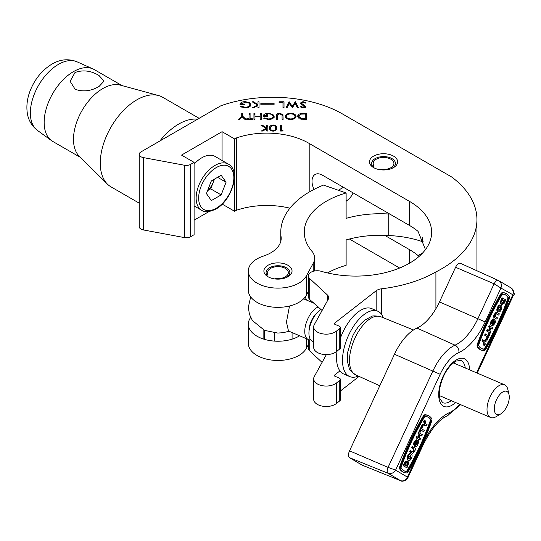 <?xml version="1.0" encoding="UTF-8"?>
<svg xmlns="http://www.w3.org/2000/svg" width="541" height="541" viewBox="0 0 541 541"><rect width="100%" height="100%" fill="white"/><g stroke="black" fill="none" stroke-linecap="round" stroke-linejoin="round"><path stroke-width="0.81" d="M308.37 275.883A8.893 5.133 0 0 0 309.716 278.595L327.373 294.94A8.893 5.133 180 0 1 328.718 297.658A8.893 5.133 180 0 1 328.299 299.214L314.26 324.715A12.544 7.243 0 0 0 313.672 326.906A12.544 7.243 0 0 0 322.287 333.79A12.544 7.243 0 0 0 336.299 331.22L339.762 328.522A2.962 1.711 0 0 0 340.343 327.508A2.962 1.711 0 0 0 339.478 326.297A2.962 1.711 0 0 0 339.146 326.128L334.933 324.329A1.481 0.859 180 0 1 334.338 323.64A1.481 0.859 180 0 1 334.629 323.133L376.171 290.767A8.893 5.133 180 0 1 381.513 288.799A108.146 62.438 0 0 0 435.911 271.927A120.515 69.579 0 0 0 476.939 219.626A120.515 69.579 0 0 0 451.613 176.954L342.859 114.165A98.584 56.92 0 0 0 342.473 113.941A98.584 56.92 0 0 0 220.742 105.84L140.951 151.913A5.924 3.422 0 0 0 139.213 154.327A5.924 3.422 0 0 0 143.318 157.587L184.515 165.255A5.924 3.422 0 0 0 190.527 164.417L194.097 162.361L181.519 155.098L222.067 131.693L234.645 138.949L236.37 137.948A59.307 34.239 180 0 1 308.688 143.149A59.307 34.239 180 0 1 309.831 143.825L409.409 201.32A75.862 43.801 180 0 1 431.63 232.292A75.862 43.801 180 0 1 321.3 271.312A8.893 5.133 0 0 0 308.37 275.883L308.37 297.651L309.716 299.531L322.091 310.5M313.976 189.431A14.817 8.555 60 0 1 312.015 181.262A14.817 8.555 60 0 1 315.085 174.479A14.817 8.555 60 0 1 322.497 175.216L409.409 225.394A75.862 43.801 180 0 1 418.044 231.352L425.463 249.59M309.831 143.825L309.831 191.69M393.51 156.112A14.08 8.129 0 0 0 378.173 154.347A14.08 8.129 0 0 0 369.483 161.86A14.08 8.129 0 0 0 373.601 167.602A14.08 8.129 0 0 0 388.945 169.367A14.08 8.129 0 0 0 397.635 161.86A14.08 8.129 0 0 0 393.51 156.112M339.931 370.903L334.629 375.035A1.481 0.859 -0 0 0 334.338 375.542A1.481 0.859 -0 0 0 334.933 376.232L339.146 378.031A2.962 1.711 180 0 1 339.478 378.2A2.962 1.711 180 0 1 340.343 379.403A2.962 1.711 180 0 1 339.762 380.424L336.299 383.123A12.544 7.243 180 0 1 322.287 385.686A12.544 7.243 180 0 1 313.672 378.808A12.544 7.243 180 0 1 314.26 376.617L326.385 354.598M297.645 116.322C297.875 114.401 299.667 113.434 303.021 113.434L306.287 113.434L306.287 119.365L300.816 119.148L297.645 116.322M281.354 130.449L282.97 130.449L282.355 131.03L280.333 131.03L280.333 125.106L281.354 125.106L281.354 131.03M269.56 128.068C269.303 126.378 270.493 125.336 273.117 124.957C275.714 125.343 276.864 126.384 276.566 128.068C276.87 129.752 275.721 130.787 273.117 131.179C270.493 130.794 269.31 129.759 269.56 128.068M266.747 125.106L267.795 125.106L267.795 131.03L266.747 131.03L266.747 128.805L262.649 131.03L261.262 131.03L266.192 128.373L260.877 125.106L262.236 125.106L266.747 127.865L266.747 125.106M290.673 113.285C293.973 113.448 295.778 114.476 296.096 116.369C295.819 118.276 294.04 119.318 290.76 119.514C287.413 119.358 285.594 118.323 285.29 116.403C285.58 114.496 287.379 113.461 290.673 113.285L290.673 113.86M282.929 114.536L283.119 119.365L282.091 119.365L282.05 114.99L279.67 113.847L277.452 114.854L277.344 119.365L276.323 119.365L276.323 115.781C276.14 114.327 277.235 113.495 279.616 113.285L282.929 114.536L283.119 119.365M274.145 116.403C273.787 118.344 271.913 119.385 268.512 119.514L263.805 118.364L264.603 117.931L268.478 118.925C271.21 118.804 272.738 117.965 273.07 116.41C272.725 114.814 271.149 113.955 268.329 113.847L264.353 115.7L267.626 115.7L267.626 116.274L263.203 116.274C263.379 114.388 265.097 113.394 268.356 113.285L272.867 114.408L274.145 116.403M260.194 113.434L261.229 113.434L261.229 119.365L260.194 119.365L260.194 116.876L254.973 116.876L254.973 119.365L253.939 119.365L253.939 113.434L254.973 113.434L254.973 116.295L260.194 116.295L260.194 113.434M250.091 113.434L250.091 118.783L252.39 118.783L252.39 119.365L246.757 119.365L246.757 118.783L249.049 118.783L249.049 113.434L250.091 113.434M242.747 113.434L242.747 116.268L246.06 119.365L244.877 119.365L242.253 116.917L239.67 119.365L238.486 119.365L241.739 116.268L241.739 113.434L242.747 113.434M300.079 103.209L302.987 101.613L306.084 102.871L305.212 103.169L303.088 102.195L301.188 103.203L304.894 105.542L305.435 106.449L302.946 107.842L300.248 106.868L301.087 106.503L302.967 107.226L304.38 106.476L300.079 103.209M295.332 101.762L298.422 107.693L297.367 107.693L295.285 103.419L292.336 107.693L289.219 103.419L287.088 107.693L286.047 107.693L288.989 101.762L292.228 106.246L295.332 101.762L295.528 102.973L295.528 101.762M279.041 101.762L284.018 101.762L284.018 107.693L282.984 107.693L282.984 102.337L279.041 102.337L279.041 101.762L279.041 102.337M270.331 103.75L274.172 103.75L274.172 104.237L270.331 104.237L270.331 103.75L270.331 104.237M265.55 103.75L269.384 103.75L269.384 104.237L265.55 104.237L265.55 103.75L265.55 104.237M260.762 103.75L264.603 103.75L264.603 104.237L260.762 104.237L260.762 103.75L260.762 104.237M257.969 101.762L259.017 101.762L259.017 107.693L257.969 107.693L257.969 105.468L253.871 107.693L252.485 107.693L257.421 105.035L252.099 101.762L253.459 101.762L257.969 104.528L257.969 101.762M250.936 104.731C250.584 106.678 248.704 107.713 245.303 107.842L240.603 106.699L241.394 106.259L245.276 107.253C248.008 107.132 249.536 106.293 249.861 104.744C249.523 103.142 247.94 102.29 245.127 102.181L241.151 104.034L244.424 104.034L244.424 104.602L239.994 104.602C240.177 102.722 241.895 101.722 245.154 101.613L249.658 102.736L250.936 104.731M308.37 339.532L308.37 348.228A8.893 5.133 0 0 0 309.716 350.947L322.091 362.402M313.672 378.808L313.672 399.258A12.544 7.243 0 0 0 322.287 406.135A12.544 7.243 0 0 0 336.299 403.572L339.762 400.874A2.962 1.711 0 0 0 340.343 399.853L340.343 379.403M435.911 271.927L435.911 308.728M139.213 154.327L139.213 226.679A5.924 3.422 0 0 0 143.318 229.932L184.515 237.607A5.924 3.422 0 0 0 190.527 236.769L194.097 234.706L194.097 162.361M194.097 220.187L209.056 211.551M222.067 131.693L222.067 160.481M222.223 204.126L234.645 211.301L236.37 210.3A59.307 34.239 180 0 1 289.908 208.184M234.645 138.949L234.645 211.301M236.37 137.948L236.37 210.3M349.412 239.027L399.637 268.025M419.133 256.373L418.044 255.548A75.862 43.801 0 0 0 409.409 249.59L384.752 235.355M313.672 326.906L313.672 347.356A12.544 7.243 0 0 0 322.287 354.233A12.544 7.243 0 0 0 336.299 351.67L339.762 348.972A2.962 1.711 0 0 0 340.343 347.951L340.343 327.508M340.343 391.028L359.096 376.414M280.333 131.03L280.333 126.317L281.354 126.317M273.117 125.492L273.117 124.957M275.396 126.756L276.532 128.677M269.601 128.67L270.777 126.777M273.083 131.179L273.083 130.618C275.058 130.232 275.896 129.38 275.592 128.055C275.896 126.729 275.058 125.877 273.083 125.492L270.906 126.533L270.784 130.57M275.376 130.604L275.592 128.055M270.527 128.055C270.277 129.373 271.129 130.225 273.083 130.618M266.747 126.317L267.795 126.317L267.795 131.03M266.747 131.03L266.747 130.016M266.192 129.11L266.192 128.373M262.236 125.938L262.236 125.106M266.747 128.805L266.747 127.865M303.021 114.009L303.021 113.434M305.307 114.645L306.287 114.645L306.287 119.365M297.726 116.937L298.882 115.497M305.307 119.365L305.307 113.995L301.168 114.144L298.679 116.315L298.923 118.432M301.405 119.236L301.405 118.614L305.307 118.783M298.679 116.315L301.405 118.614M285.377 117.005L286.561 115.585M294.825 115.585L296.001 116.978M294.791 118.445L295.028 116.369C294.798 114.841 293.357 114.002 290.706 113.86C288.022 114.002 286.568 114.848 286.351 116.403C286.581 117.938 288.035 118.783 290.706 118.932C293.371 118.77 294.811 117.911 295.028 116.369M286.351 116.403L286.568 118.432M290.706 119.514L290.706 118.932M282.091 119.365L282.091 116.991M277.344 116.991L277.344 119.365M276.323 119.365L276.323 116.991L277.405 114.983M279.616 113.853L279.616 113.285M282.044 114.969L282.929 115.74M264.603 118.756L264.603 117.931M268.478 119.514L268.478 118.925M272.813 118.445L273.07 116.41M264.353 116.274L264.353 115.7M267.626 116.274L267.626 115.7M263.548 116.274L264.468 115.395M268.356 113.853L268.356 113.285M272.813 115.578L272.867 114.408M272.867 115.612L274.145 117.607M260.194 114.645L261.229 114.645L261.229 119.365M260.194 119.365L260.194 118.087M254.973 118.087L254.973 119.365M253.939 119.365L253.939 114.645L254.973 114.645M254.973 116.876L254.973 116.295M260.194 116.876L260.194 116.295M250.091 119.365L250.091 118.783M252.39 119.365L252.39 118.783M246.757 119.365L246.757 118.783M249.049 119.365L249.049 118.783M249.049 114.645L250.091 114.645M242.747 117.377L242.747 116.268M241.739 117.411L241.739 116.268M241.739 114.645L242.747 114.645M302.987 102.195L302.987 101.613M301.533 104.995L301.188 103.203M301.533 104.711L301.533 103.784M304.373 106.449L304.894 106.753L304.894 105.542M304.894 106.753L305.435 107.659M301.087 107.422L301.087 106.503M302.967 107.842L302.967 107.226M304.38 107.598L304.38 106.476M300.302 103.804L301.188 103.169M295.528 102.973L297.834 107.693M286.649 107.693L288.989 102.973L288.989 101.762M288.989 102.973L289.185 101.762M289.185 102.973L292.228 107.456L292.228 106.246M292.228 107.456L295.332 102.973M282.984 102.973L284.018 102.973L284.018 107.693M282.984 107.693L282.984 103.547M274.172 104.237L274.172 103.75M269.384 104.237L269.384 103.75M264.603 104.237L264.603 103.75M257.969 102.973L259.017 102.973L259.017 107.693M257.969 107.693L257.969 106.678M257.421 105.766L257.421 105.035M253.459 102.601L253.459 101.762M257.969 105.468L257.969 104.528M241.394 107.084L241.394 106.259M245.276 107.842L245.276 107.253M249.604 106.78L249.861 104.744M241.151 104.602L241.151 104.034M244.424 104.602L244.424 104.034M240.346 104.602L241.259 103.723M245.154 102.181L245.154 101.613M249.604 103.913L249.658 102.736M249.658 103.946L250.936 105.941M284.83 263.913A14.08 8.129 0 0 0 263.893 271.007A14.08 8.129 0 0 0 271.102 278.101A14.08 8.129 0 0 0 292.045 271.007A14.08 8.129 0 0 0 284.83 263.913M424.124 242.016A4.443 2.57 180 0 1 422.48 241.678A75.571 43.632 0 0 0 420.431 240.995A75.571 43.632 0 0 0 388.736 235.558A75.862 43.801 0 0 0 346.125 239.92L346.125 265.327A75.862 43.801 180 0 0 327.494 272.935M346.125 192.975A75.862 43.801 180 0 0 304.265 232.13A75.862 43.801 180 0 0 312.752 252.262A29.633 17.109 0 0 1 314.585 258.192A29.633 17.109 0 0 1 313.219 263.332L306.233 276.147A29.633 17.109 0 0 1 273.469 287.92A29.633 17.109 0 0 1 248.333 271.007A29.633 17.109 0 0 1 263.264 256.15A35.564 20.531 180 0 0 281.185 238.324A35.564 20.531 180 0 0 281.077 236.715A99.274 57.319 0 0 1 280.765 232.211A99.274 57.319 0 0 1 323.538 185.083L346.125 192.975L346.125 218.381A75.862 43.801 180 0 1 388.736 214.02L388.736 235.558M388.736 214.02A75.571 43.632 180 0 1 389.791 214.067M353.09 192.88A35.564 20.531 180 0 1 346.125 201.232M313.638 303.109L313.638 302.764M250.666 317.466A29.633 17.109 0 0 0 248.333 324.12A29.633 17.109 0 0 0 267.098 340.039A29.633 17.109 0 0 0 299.633 335.792M248.333 324.12L248.333 343.359A29.633 17.109 0 0 0 273.469 360.265A29.633 17.109 0 0 0 306.233 348.492L308.37 344.576M248.333 271.007L248.333 290.247A29.633 17.109 0 0 0 273.469 307.153A29.633 17.109 0 0 0 306.233 295.379L308.37 291.464M391.522 168.562A11.888 6.864 0 0 0 391.968 168.319A11.888 6.864 0 0 0 391.968 158.608A11.888 6.864 0 0 0 375.15 158.608L375.15 158.608A11.888 6.864 0 0 0 372.073 165.235L371.376 165.931M373.574 159.514L375.15 158.608L373.581 159.514M372.073 165.235L373.54 165.012A10.374 5.992 180 0 1 373.182 163.463A10.374 5.992 180 0 1 376.225 159.23A10.374 5.992 180 0 1 387.525 157.931A10.374 5.992 180 0 1 393.929 163.463A10.374 5.992 180 0 1 390.893 167.696A10.374 5.992 180 0 1 380.871 169.245L380.614 169.806M373.54 165.012L373.54 167.568M313.672 341.797L312.515 341.303A17.779 8.642 -66.8 0 1 308.952 332.188A17.779 8.642 -66.8 0 1 317.445 312.333A17.779 8.642 -66.8 0 1 319.515 310.439A17.779 8.642 -66.8 0 1 320.962 309.452M500.783 413.906L496.212 416.638A17.779 8.642 -66.8 0 1 490.613 417.503A17.779 8.642 -66.8 0 1 487.698 403.748A17.779 8.642 -66.8 0 1 497.605 386.639A17.779 8.642 -66.8 0 1 504.597 384.813A17.779 8.642 -66.8 0 1 507.837 389.466L509.02 394.66A12.592 6.12 113.2 0 0 501.771 392.658A12.592 6.12 113.2 0 0 494.291 408.097A12.592 6.12 113.2 0 0 500.783 413.906A12.592 6.12 113.2 0 0 501.771 413.223A12.592 6.12 113.2 0 0 509.02 394.66M310.683 339.843A17.779 8.642 -66.8 0 1 308.35 339.525A17.779 8.642 -66.8 0 1 305.442 325.77A17.779 8.642 -66.8 0 1 315.349 308.661A17.779 8.642 -66.8 0 1 318.257 306.95M308.35 339.525L288.495 331.024L286.453 322.091L289.509 306.003M308.952 332.188L309.067 329.787A14.08 6.844 -66.8 0 1 315.795 314.071L317.445 312.333M358.385 376.096A35.564 17.292 -66.8 0 1 349.689 376.55A35.564 17.292 -66.8 0 1 344.529 346.396A35.564 17.292 -66.8 0 1 377.665 311.163A35.564 17.292 -66.8 0 1 383.339 317.77M340.343 338.274A35.564 17.292 -66.8 0 1 371.714 308.613L377.665 311.163M349.689 376.55L343.738 374.007A35.564 17.292 -66.8 0 1 337.063 351.068M501.879 294.994A141.059 68.579 113.2 0 0 489.206 319.136A141.059 68.579 113.2 0 0 478.799 344.617A1.481 0.724 113.2 0 0 478.771 345.915A26.374 12.822 113.2 0 0 481.97 348.769A26.374 12.822 113.2 0 0 484.459 349.283A1.481 0.724 113.2 0 0 485.392 348.519A141.059 68.579 113.2 0 0 508.466 298.896A1.481 0.724 113.2 0 0 508.493 297.591A26.374 12.822 113.2 0 0 505.294 294.744A26.374 12.822 113.2 0 0 502.812 294.223A1.481 0.724 113.2 0 0 501.879 294.994M488.584 318.764A142.54 69.295 113.2 0 0 478.068 344.509A2.962 1.44 113.2 0 0 478.007 347.119A27.855 13.545 113.2 0 0 481.389 350.128A27.855 13.545 113.2 0 0 484.012 350.676A2.962 1.44 113.2 0 0 485.879 349.141A142.54 69.295 113.2 0 0 509.196 298.997A2.962 1.44 113.2 0 0 509.257 296.394A27.855 13.545 113.2 0 0 505.876 293.384A27.855 13.545 113.2 0 0 503.252 292.837A2.962 1.44 113.2 0 0 501.385 294.372A142.54 69.295 113.2 0 0 488.584 318.764M505.876 293.384L505.159 293.073A27.855 13.545 113.2 0 0 502.542 292.532A2.962 1.44 113.2 0 0 500.668 294.067A142.54 69.295 113.2 0 0 487.867 318.46A142.54 69.295 113.2 0 0 477.351 344.204A2.962 1.44 113.2 0 0 477.297 346.815A27.855 13.545 113.2 0 0 480.678 349.824L481.389 350.128M424.347 417.233A141.059 68.579 113.2 0 0 411.674 441.368A141.059 68.579 113.2 0 0 401.266 466.849A1.481 0.724 113.2 0 0 401.239 468.154A26.374 12.822 113.2 0 0 404.445 471.001A26.374 12.822 113.2 0 0 406.927 471.522A1.481 0.724 113.2 0 0 407.86 470.751A141.059 68.579 113.2 0 0 430.934 421.135A1.481 0.724 113.2 0 0 430.961 419.83A26.374 12.822 113.2 0 0 427.762 416.983A26.374 12.822 113.2 0 0 425.28 416.462A1.481 0.724 113.2 0 0 424.347 417.233M411.052 441.003A142.54 69.295 113.2 0 0 400.536 466.748A2.962 1.44 113.2 0 0 400.475 469.358A27.855 13.545 113.2 0 0 403.857 472.367A27.855 13.545 113.2 0 0 406.48 472.915A2.962 1.44 113.2 0 0 408.347 471.373A142.54 69.295 113.2 0 0 431.664 421.236A2.962 1.44 113.2 0 0 431.725 418.626A27.855 13.545 113.2 0 0 428.344 415.616A27.855 13.545 113.2 0 0 425.72 415.069A2.962 1.44 113.2 0 0 423.853 416.611A142.54 69.295 113.2 0 0 411.052 441.003M428.344 415.616L427.633 415.312A27.855 13.545 113.2 0 0 425.01 414.764A2.962 1.44 113.2 0 0 423.136 416.3A142.54 69.295 113.2 0 0 410.335 440.692A142.54 69.295 113.2 0 0 399.819 466.443A2.962 1.44 113.2 0 0 399.765 469.054A27.855 13.545 113.2 0 0 403.146 472.056L403.857 472.367M487.455 339.417L486.751 340.925L484.729 341.75L485.277 344.096L484.574 345.611L483.864 345.3L483.194 341.777L481.882 341.006L482.484 339.714L484.513 340.796L487.455 339.417L486.744 339.112L483.904 340.438M489.436 333.736L489.957 334.04L487.515 339.288L486.285 338.673L487.204 336.698L484.601 335.156L485.203 333.865L488.516 335.711L489.436 333.736L488.719 333.432L487.847 335.312M488.564 330.368L489.801 327.704L488.442 326.899L489.044 325.614L492.878 327.765L492.276 329.056L490.991 328.414M492.276 329.056L491.039 328.319L489.754 331.072L490.998 331.809L490.396 333.094L489.679 332.789L486.562 330.943L487.164 329.652L489.233 330.767L490.518 328.015L489.801 327.704M492.073 322.28L493.392 322.7L492.033 325.621L490.065 324.573L490.917 321.469C491.979 319.359 493.04 318.561 494.089 319.062L494.805 319.366L495.448 321.915L494.866 323.592L492.635 325.871L490.065 324.573M492.398 324.201L493.642 322.963L493.514 320.367M498.755 315.126L496.516 313.868L495.455 314.977L495.745 316.85L497.477 317.878L496.875 319.163L495.245 318.203C494.17 317.878 494.061 316.715 494.92 314.706L496.848 312.515L499.357 313.834L498.755 315.126L496.428 313.868M496.875 319.163L494.528 317.892C493.453 317.574 493.345 316.411 494.203 314.402L496.131 312.211L496.983 312.549M497.936 311.63L497.592 311.488C496.631 310.859 496.591 309.486 497.477 307.369C498.511 305.334 499.532 304.583 500.54 305.11L501.906 306.186L501.399 309.547C500.344 311.589 499.316 312.333 498.308 311.792C497.341 311.17 497.307 309.797 498.187 307.673C499.228 305.638 500.249 304.887 501.257 305.422M481.618 348.6A26.374 12.822 113.2 0 0 483.742 348.979A1.481 0.724 113.2 0 0 484.675 348.208A141.059 68.579 113.2 0 0 507.749 298.591A1.481 0.724 113.2 0 0 507.783 297.286A26.374 12.822 113.2 0 0 504.929 294.602M501.358 304.427L500.357 303.65L500.141 302.608L502.001 297.753L505.828 299.903L504.036 303.596L501.642 304.549L500.858 302.913L502.711 298.057M406.947 467.857L403.823 466.011L405.622 462.318L408.015 461.365L408.8 463.001L406.947 467.857L403.113 465.706L404.905 462.014L407.299 461.06M412.093 453.094L409.591 451.776L410.186 450.484L412.749 451.884M412.431 451.742L413.486 450.633L413.196 448.76L411.471 447.732L412.066 446.44L414.413 447.718C415.488 448.036 415.596 449.199 414.737 451.208L412.81 453.399L409.591 451.776M416.78 443.525L416.259 443.214L417.625 440.293L418.876 441.037L418.024 444.141C416.962 446.251 415.907 447.049 414.852 446.548L414.21 443.999L414.791 442.322L417.023 440.049L416.543 441.409L415.305 442.646L415.427 445.243L417.463 443.924L417.95 442.132L417.544 441.889L416.78 443.525L415.549 442.91L416.205 441.503M416.901 439.995L417.625 440.293M414.42 446.366L413.493 443.688L414.075 442.011L416.306 439.738L417.023 440.049M414.71 444.939L416.874 443.329M421.784 435.958L420.418 435.153L419.14 437.899L420.499 438.71L419.904 439.995L419.187 439.691L416.07 437.845L416.665 436.553L418.619 437.595L419.904 434.842L417.95 433.801L418.545 432.516L422.379 434.666L421.784 435.958L420.377 435.241M417.95 437.196L419.187 434.538M423.738 431.745L421.141 430.203L420.222 432.178L419.701 431.874L422.142 426.626L422.663 426.937L421.743 428.912L424.34 430.453L423.738 431.745L421.101 430.291M420.222 432.178L418.984 431.569L421.425 426.322L422.142 426.626M426.457 425.895L425.145 425.118L422.203 426.497L422.9 424.989L424.922 424.164L424.381 421.818L425.077 420.31L425.753 423.833L427.059 424.604L426.457 425.895L425.037 425.172M422.203 426.497L421.486 426.193L422.19 424.685L424.212 423.86L423.664 421.507L424.367 419.999L425.077 420.31M404.086 470.839A26.374 12.822 113.2 0 0 406.21 471.218A1.481 0.724 113.2 0 0 407.143 470.447A141.059 68.579 113.2 0 0 430.217 420.83A1.481 0.724 113.2 0 0 430.251 419.525A26.374 12.822 113.2 0 0 427.397 416.841M408.022 460.337L407.035 459.424L407.549 456.063C408.597 454.021 409.625 453.277 410.633 453.818L411.349 454.122C412.31 454.751 412.35 456.117 411.471 458.241C410.43 460.276 409.409 461.027 408.401 460.499L407.752 459.728L408.259 456.367C409.307 454.325 410.342 453.581 411.349 454.122M460.58 263.386A5.924 2.881 113.2 0 0 460.445 263.318A5.924 2.881 113.2 0 0 455.59 267.274L439.481 301.919A40.007 19.449 -66.8 0 1 416.969 328.089A40.007 19.449 113.2 0 0 394.457 354.254L349.54 450.842A5.924 2.881 113.2 0 0 349.54 457.686L362.017 465.077A5.924 2.881 113.2 0 0 362.206 465.165A5.924 2.881 113.2 0 0 362.402 465.233M362.206 465.165L400.543 480.658C403.532 481.504 405.811 480.313 407.366 477.088L395.586 470.115C393.537 473.132 391.028 474.18 388.066 473.267C386.923 472.239 386.923 470.278 388.066 467.383L432.983 370.795A39.175 19.043 -66.8 0 1 455.028 345.172A40.839 19.855 113.2 0 0 478.007 318.46L494.116 283.815C495.583 281.104 497.017 279.995 498.41 280.475L511.326 288.089C514.248 292.329 514.971 294.676 513.504 295.122L500.939 288.049L485.176 321.942A46.763 22.736 -66.8 0 1 458.863 352.529A33.251 16.162 113.2 0 0 440.151 374.277L395.586 470.115L388.066 467.383L349.54 450.842M460.445 263.318L498.41 280.475C501.094 281.983 501.94 284.512 500.939 288.049L494.116 283.815L455.59 267.274M510.887 287.859C513.544 289.428 514.153 291.815 512.719 295.021L476.547 372.81M460.628 404.675L447.082 415.988A5.924 4.592 -113.9 0 0 449.443 412.607A46.763 22.736 -66.8 0 0 423.13 443.194L407.366 477.088L407.806 477.926M424.381 421.818L423.664 421.507M424.922 424.164L424.212 423.86M422.9 424.989L422.19 424.685M419.701 431.874L418.984 431.569M419.904 434.842L417.95 433.801M418.66 434.105L419.261 432.82M419.904 439.995L416.07 437.845M416.78 438.149L417.382 436.858M417.95 442.132L417.517 441.943M417.463 443.924L416.746 443.62M414.791 442.322L414.075 442.011M414.21 443.999L413.493 443.688M416.259 443.214L415.549 442.91M412.81 453.399L411.248 452.756M412.594 451.796L413.141 452.053L414.203 450.937L413.912 449.064L411.471 447.732M412.181 448.036L412.783 446.751M414.203 450.937L413.486 450.633M410.301 452.08L410.903 450.788M408.982 459.194L410.944 457.936L410.734 455.407L408.786 456.658L409.124 459.268M408.259 456.367L407.549 456.063M407.725 457.855L407.008 457.544M407.752 459.728L407.035 459.424M408.266 458.89L410.234 457.632L410.017 455.103M410.944 457.936L410.234 457.632M407.075 460.946L408.015 461.365M406.988 462.467L407.387 462.636L405.818 463.245L404.945 465.03L407.021 466.261L407.887 464.32L407.17 462.528M403.823 466.011L403.113 465.706M405.622 462.318L404.905 462.014M406.352 465.862L407.17 464.016L406.67 462.332M407.887 464.32L407.17 464.016M502.271 303.278L503.84 302.669L504.712 300.884L502.63 299.653L501.771 301.594L502.488 303.393M501.047 301.817L500.33 301.513M500.858 302.913L500.141 302.608M501.074 303.954L500.357 303.65M501.554 302.974L503.13 302.365L503.996 300.58L502.589 299.748M504.712 300.884L503.996 300.58M503.84 302.669L503.13 302.365M500.405 306.605L498.707 307.978L498.924 310.507L500.871 309.256L500.533 306.646M498.187 307.673L497.477 307.369M500.871 309.256L500.155 308.952L499.958 306.416M498.207 310.203L500.155 308.952M497.693 312.854L496.131 312.211M494.92 314.706L494.203 314.402M492.635 325.871L493.115 324.505L494.352 323.268L494.231 320.671L492.195 321.99L491.708 323.782L492.114 324.025L492.878 322.389M494.352 323.268L493.642 322.963M493.115 324.505L492.648 324.309M490.782 324.877L491.634 321.773L490.917 321.469M491.634 321.773C492.695 319.67 493.75 318.865 494.805 319.366M490.518 328.015L488.442 326.899M489.159 327.21L489.754 325.919M490.396 333.094L486.562 330.943M487.279 331.248L487.874 329.963M487.515 339.288L486.995 338.977L487.914 337.002L484.601 335.156M485.318 335.461L485.919 334.176M487.914 337.002L487.204 336.698M486.995 338.977L486.285 338.673M484.574 345.611L483.904 342.088L481.882 341.006M482.599 341.31L483.194 340.019M483.904 342.088L483.194 341.777M285.925 277.709A11.888 6.864 0 0 0 286.372 277.465A11.888 6.864 0 0 0 286.372 267.754A11.888 6.864 0 0 0 269.56 267.754L269.56 267.754A11.888 6.864 0 0 0 266.483 274.388L265.787 275.085M269.56 267.754L267.984 268.667L269.56 267.754M266.483 274.388L267.951 274.159A10.374 5.992 180 0 1 267.592 272.61A10.374 5.992 180 0 1 270.635 268.377A10.374 5.992 180 0 1 281.935 267.078A10.374 5.992 180 0 1 288.339 272.61A10.374 5.992 180 0 1 285.303 276.843A10.374 5.992 180 0 1 275.281 278.399L275.024 278.953M264.333 330.301L264.333 339.315M274.314 332.877L274.314 341.101M267.951 274.159L267.951 276.715M99.118 86.411L104.028 81.116L99.003 75.497C91.03 70.661 83.037 69.667 75.016 72.501L70.12 81.299L75.131 89.279C83.118 92.098 91.118 91.145 99.118 86.411M80.514 157.451L52.741 141.424A41.488 23.953 -60 0 1 51.537 140.64A41.488 23.953 -60 0 1 46.736 107.037A41.488 23.953 -60 0 1 73.488 71.615A41.488 23.953 -60 0 1 92.944 68.91A41.488 23.953 -60 0 1 94.229 69.559L122.002 85.593M139.213 203.152L110.979 186.848A51.713 29.856 -60 0 1 107.389 184.096L79.196 156.153A41.488 23.953 -60 0 1 76.646 122.259A41.488 23.953 -60 0 1 102.824 88.555A41.488 23.953 -60 0 1 120.217 85.106L158.513 95.547A51.713 29.856 -60 0 1 162.692 97.279L199.129 118.317M107.389 184.096A51.713 29.856 -60 0 1 104.203 141.85A51.713 29.856 -60 0 1 136.832 99.842A51.713 29.856 -60 0 1 158.513 95.547M159.886 140.978A51.713 29.856 -60 0 1 178.746 124.038A51.713 29.856 -60 0 1 197.607 119.203M207.697 190.331A12.03 6.945 120 0 0 213.147 182.527A12.03 6.945 120 0 0 214.053 179.362M194.097 205.918L201.665 210.287A26.671 15.398 -60 0 1 197.573 188.917A26.671 15.398 -60 0 1 215 165.418A26.671 15.398 -60 0 1 228.329 164.092L215.129 156.471A26.671 15.398 120 0 0 201.793 157.796A26.671 15.398 120 0 0 194.097 164.139M206.432 193.59L211.342 180.931L221.168 175.257L226.077 182.243L221.168 194.909L211.342 200.576L206.432 193.59M217.57 177.333L226.077 182.243M214.466 179.125L210.686 188.856L221.168 194.909M207.568 190.655L210.686 188.856M309.716 339.856L309.716 350.947M336.299 383.123L336.299 403.572M339.762 380.424L339.762 400.874M334.629 375.035L334.629 376.056M376.171 290.767L376.171 310.52M381.513 288.799L381.513 314.314M143.318 157.587L143.318 229.932M184.515 165.255L184.515 237.607M190.527 164.417L190.527 236.769M409.409 201.32L409.409 225.394M409.409 249.59L409.409 263.264M309.716 278.595L309.716 299.531M327.373 294.94L327.373 300.897M336.299 331.22L336.299 351.67M339.762 328.522L339.762 348.972M334.629 323.133L334.629 324.154M338.348 190.256L343.447 187.314M418.044 255.548L422.792 252.809M304.576 119.365L304.576 118.783M303.298 105.502L303.298 104.731M422.48 237.553L422.48 241.678M313.219 263.332L313.219 271.312M281.077 236.715L281.077 239.94M306.233 338.619L306.233 348.492M306.233 276.147L306.233 295.379M478.068 344.509L477.351 344.204M400.536 466.748L399.819 466.443M455.596 402.524A25.927 12.605 -66.8 0 1 440.178 402.463A25.927 12.605 -66.8 0 1 443.235 376.103A25.927 12.605 -66.8 0 1 459.816 358.46A25.927 12.605 -66.8 0 1 469.581 369.828M465.267 367.981A22.965 11.165 113.2 0 0 460.81 360.434L456.171 361.057C450.869 364.343 446.656 369.435 443.546 376.333C439.515 385.929 438.338 393.463 440.002 398.933L442.741 402.666A22.965 11.165 113.2 0 0 451.275 400.678M355.762 374.913C351.251 371.674 349.06 369.408 349.188 368.123L347.383 361.388L347.532 352.752L352.232 336.975C355.64 329.692 359.934 324.018 365.107 319.968L371.227 316.62C372.066 315.64 375.217 315.66 380.675 316.688A31.662 15.391 113.2 0 0 355.024 337.963A31.662 15.391 113.2 0 0 355.762 374.913L379.796 385.767M449.443 412.607A33.251 16.162 113.2 0 0 459.715 404.289M485.176 321.942L439.481 301.919M458.863 352.529A5.924 4.592 -113.9 0 0 455.028 345.172L416.969 328.089M440.151 374.277L394.457 354.254M362.017 465.077L400.543 480.658L388.066 473.267L349.54 457.686M423.13 443.194L423.738 443.654C431.569 428.458 439.346 419.241 447.082 415.988M423.853 416.611L423.136 416.3M400.475 469.358L399.765 469.054M425.72 415.069L425.01 414.764M406.927 471.522L406.21 471.218M407.86 470.751L407.143 470.447M430.934 421.135L430.217 420.83M430.961 419.83L430.251 419.525M501.385 294.372L500.668 294.067M478.007 347.119L477.297 346.815M503.252 292.837L502.542 292.532M484.459 349.283L483.742 348.979M485.392 348.519L484.675 348.208M508.466 298.896L507.749 298.591M508.493 297.591L507.783 297.286M413.912 449.064L413.196 448.76M404.972 463.549L404.255 463.245M407.515 465.199L406.805 464.895M501.534 300.586L500.817 300.282M504.415 301.526L503.698 301.215M495.245 318.203L494.528 317.892M37.417 130.401C29.633 124.315 27.719 116.721 27.199 112.386C26.32 105.231 27.334 97.955 30.235 90.557C34.874 78.966 42.097 70.154 51.889 64.129C60.207 59.26 68.585 58.489 77.025 61.802A39.676 22.905 120 0 0 58.414 64.393A39.676 22.905 120 0 0 32.825 98.273A39.676 22.905 120 0 0 37.417 130.401L51.537 140.64M216.251 167.595A24.893 14.37 120 0 0 198.655 198.08A24.893 14.37 120 0 0 216.251 208.244A24.893 14.37 120 0 0 233.854 177.752A24.893 14.37 120 0 0 216.251 167.595M476.939 219.626L476.939 270.764M314.585 258.192L314.585 270.987M280.765 232.211L280.765 241.462M391.968 158.608L393.51 159.5M453.372 362.889L504.597 384.813M250.666 296.901L248.333 307.281L249.428 314.321L252.437 320.576L264.515 330.375L277.776 333.06L283.011 332.708L289.07 331.275M303.616 298.815L314.409 303.433M305.266 296.901L306.504 300.052M336.455 351.549L336.969 351.765M439.38 395.586L490.613 417.503M498.295 280.414L498.849 280.705M513.504 295.122L477.236 373.107M400.705 480.739C401.591 481.544 403.329 481.328 405.919 480.083L407.752 478.028L423.738 443.654M380.675 316.688L413.527 329.976M411.64 452.959L412.357 453.263M496.543 312.326L497.26 312.63M286.372 267.754L287.947 268.667M263.852 330.084L263.852 339.166M292.079 332.559L292.079 339.166M77.025 61.802L92.944 68.91M201.665 210.287C204.491 212.566 209.239 212.153 215.886 209.056C231.825 200.643 241.151 170.557 228.329 164.092"/></g></svg>

